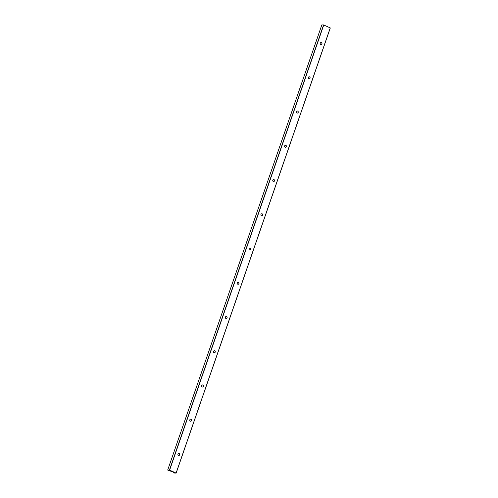 <?xml version="1.0" encoding="UTF-8"?>
<svg xmlns="http://www.w3.org/2000/svg" width="498" height="498" viewBox="0 0 498 498"><rect width="100%" height="100%" fill="white"/><g stroke="black" fill="none" stroke-linecap="round" stroke-linejoin="round"><path stroke-width="0.75" d="M321.048 42.529A1.033 0.903 -89 0 1 321.011 44.596M321.409 42.604A1.033 0.903 -89 0 1 321.054 44.602A1.033 0.903 -89 0 1 321.092 42.529A1.033 0.903 -89 0 1 321.409 42.604M309.19 76.773A1.033 0.903 -89 0 1 309.152 78.84M309.551 76.841A1.033 0.903 -89 0 1 309.202 78.84A1.033 0.903 -89 0 1 309.239 76.773A1.033 0.903 -89 0 1 309.551 76.841M297.337 111.017A1.033 0.903 -89 0 1 297.3 113.083M297.692 111.085A1.033 0.903 -89 0 1 297.343 113.083A1.033 0.903 -89 0 1 297.381 111.017A1.033 0.903 -89 0 1 297.692 111.085M285.479 145.254A1.033 0.903 -89 0 1 285.441 147.321M285.84 145.329A1.033 0.903 -89 0 1 285.485 147.327A1.033 0.903 -89 0 1 285.522 145.254A1.033 0.903 -89 0 1 285.84 145.329M273.62 179.498A1.033 0.903 -89 0 1 273.583 181.565M273.981 179.573A1.033 0.903 -89 0 1 273.626 181.565A1.033 0.903 -89 0 1 273.663 179.498A1.033 0.903 -89 0 1 273.981 179.573M261.761 213.742A1.033 0.903 -89 0 1 261.724 215.808M262.122 213.81A1.033 0.903 -89 0 1 261.774 215.808A1.033 0.903 -89 0 1 261.805 213.742A1.033 0.903 -89 0 1 262.122 213.81M249.903 247.985A1.033 0.903 -89 0 1 249.865 250.052M250.264 248.054A1.033 0.903 -89 0 1 249.915 250.052A1.033 0.903 -89 0 1 249.952 247.979A1.033 0.903 -89 0 1 250.264 248.054M238.05 282.223A1.033 0.903 -89 0 1 238.013 284.29M238.411 282.298A1.033 0.903 -89 0 1 238.056 284.296A1.033 0.903 -89 0 1 238.094 282.223A1.033 0.903 -89 0 1 238.411 282.298M226.192 316.467A1.033 0.903 -89 0 1 226.154 318.533M226.553 316.535A1.033 0.903 -89 0 1 226.198 318.533A1.033 0.903 -89 0 1 226.235 316.467A1.033 0.903 -89 0 1 226.553 316.535M214.333 350.71A1.033 0.903 -89 0 1 214.296 352.777M214.694 350.779A1.033 0.903 -89 0 1 214.339 352.777A1.033 0.903 -89 0 1 214.377 350.71A1.033 0.903 -89 0 1 214.694 350.779M202.474 384.948A1.033 0.903 -89 0 1 202.437 387.014M202.835 385.022A1.033 0.903 -89 0 1 202.487 387.021A1.033 0.903 -89 0 1 202.524 384.948A1.033 0.903 -89 0 1 202.835 385.022M190.622 419.192A1.033 0.903 -89 0 1 190.585 421.258M190.977 419.26A1.033 0.903 -89 0 1 190.628 421.258A1.033 0.903 -89 0 1 190.666 419.192A1.033 0.903 -89 0 1 190.977 419.26M178.763 453.435A1.033 0.903 -89 0 1 178.726 455.502M179.124 453.504A1.033 0.903 -89 0 1 178.77 455.502A1.033 0.903 -89 0 1 178.807 453.435A1.033 0.903 -89 0 1 179.124 453.504M176.149 473.081L330.305 27.95L323.768 24.981L321.851 24.919M169.445 470.075L176.161 473.094L174.232 473.019L173.466 472.646L174.362 472.795L174.176 472.453L167.695 470.05L169.445 470.075L323.588 24.931M321.839 24.906L167.695 470.05L321.857 24.9M169.625 470.124L323.768 24.981M174.101 472.783L174.213 472.471M173.597 472.652L173.734 472.253L173.597 472.652M176.099 473.05L330.242 27.907M173.466 472.646L173.621 472.204M176.161 473.094L330.305 27.95"/></g></svg>
